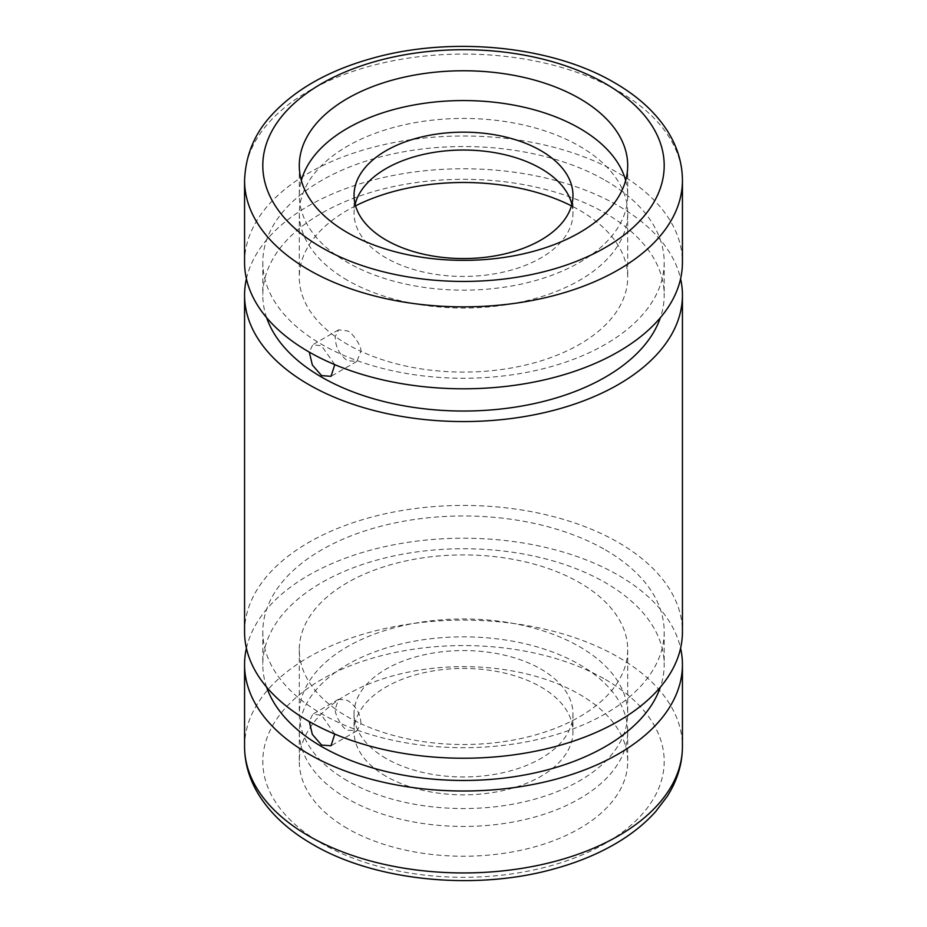 <?xml version="1.0" encoding="UTF-8"?>
<svg xmlns="http://www.w3.org/2000/svg" width="927" height="927" viewBox="0 0 927 927"><rect width="100%" height="100%" fill="white"/><g stroke="black" fill="none" stroke-linecap="round" stroke-linejoin="round"><path stroke-width="0.7" stroke-dasharray="4.63 3.48" d="M625.667 180.464A164.206 94.797 180 0 1 627.706 195.354A164.206 94.797 180 0 1 526.339 282.944A164.206 94.797 180 0 1 347.393 262.399A164.206 94.797 180 0 1 299.294 195.354A164.206 94.797 180 0 1 301.333 180.464M571.866 204.299A109.467 63.198 180 0 1 572.967 213.233A109.467 63.198 180 0 1 505.389 271.623A109.467 63.198 180 0 1 386.095 257.926A109.467 63.198 180 0 1 354.033 213.233A109.467 63.198 180 0 1 355.134 204.299M335.273 708.923A164.206 94.797 180 0 1 299.294 649.711A164.206 94.797 180 0 1 400.661 562.121A164.206 94.797 180 0 1 579.607 582.677A164.206 94.797 180 0 1 627.706 649.711A164.206 94.797 180 0 1 534.636 735.157A164.206 94.797 180 0 1 360.939 723.744L356.872 730.847L347.393 730.152C343.303 729.572 334.438 714.717 335.261 708.923L338.633 699.248L347.393 700.36C356.119 706.177 360.626 713.975 360.939 723.744A164.206 94.797 180 0 1 335.273 708.923M347.393 780.801A164.206 94.797 180 0 1 299.294 713.767A164.206 94.797 180 0 1 400.661 626.177A164.206 94.797 180 0 1 579.607 646.733A164.206 94.797 180 0 1 627.706 713.767A164.206 94.797 180 0 1 526.339 801.345A164.206 94.797 180 0 1 347.393 780.801M386.095 776.328A109.467 63.198 180 0 1 354.033 731.646A109.467 63.198 180 0 1 421.611 673.257A109.467 63.198 180 0 1 540.904 686.953A109.467 63.198 180 0 1 572.967 731.646A109.467 63.198 180 0 1 505.389 790.036A109.467 63.198 180 0 1 386.095 776.328M386.095 758.46A109.467 63.198 180 0 1 354.033 713.767A109.467 63.198 180 0 1 421.611 655.377A109.467 63.198 180 0 1 540.904 669.074A109.467 63.198 180 0 1 572.967 713.767A109.467 63.198 180 0 1 505.389 772.156A109.467 63.198 180 0 1 386.095 758.46M347.393 828.471A164.206 94.797 180 0 1 299.294 761.438A164.206 94.797 180 0 1 400.661 673.848A164.206 94.797 180 0 1 579.607 694.404A164.206 94.797 180 0 1 627.706 761.438A164.206 94.797 180 0 1 526.339 849.016A164.206 94.797 180 0 1 347.393 828.471M347.393 798.68A164.206 94.797 180 0 1 299.294 731.646A164.206 94.797 180 0 1 400.661 644.056A164.206 94.797 180 0 1 579.607 664.613A164.206 94.797 180 0 1 627.706 731.646A164.206 94.797 180 0 1 526.339 819.225A164.206 94.797 180 0 1 347.393 798.68M246.408 648.216A218.934 126.396 180 0 1 393.036 544.937A218.934 126.396 180 0 1 618.309 575.227A218.934 126.396 180 0 1 680.592 648.216M605.412 549.908A200.695 115.863 180 0 1 664.196 631.832A200.695 115.863 180 0 1 540.302 738.877A200.695 115.863 180 0 1 321.588 713.767A200.695 115.863 180 0 1 262.805 631.832A200.695 115.863 180 0 1 386.698 524.786A200.695 115.863 180 0 1 605.412 549.908M334.774 734.08L321.588 715.25L312.758 714.184L309.294 721.565M266.64 687.15A200.695 115.863 180 0 1 262.805 664.601A200.695 115.863 180 0 1 386.698 557.556A200.695 115.863 180 0 1 605.412 582.677A200.695 115.863 180 0 1 664.196 664.601A200.695 115.863 180 0 1 660.36 687.15M246.408 278.784A218.934 126.396 180 0 1 393.036 175.493A218.934 126.396 180 0 1 618.309 205.794A218.934 126.396 180 0 1 680.592 278.784M244.566 631.832A218.934 126.396 180 0 1 379.722 515.053A218.934 126.396 180 0 1 618.309 542.457A218.934 126.396 180 0 1 682.434 631.832M605.412 180.464A200.695 115.863 180 0 1 664.196 262.399A200.695 115.863 180 0 1 540.302 369.444A200.695 115.863 180 0 1 321.588 344.323A200.695 115.863 180 0 1 262.805 262.399A200.695 115.863 180 0 1 386.698 155.342A200.695 115.863 180 0 1 605.412 180.464M334.774 364.635L321.588 345.817L312.758 344.74L309.294 352.121M266.64 317.718A200.695 115.863 180 0 1 262.805 295.168A200.695 115.863 180 0 1 386.698 188.123A200.695 115.863 180 0 1 605.412 213.233A200.695 115.863 180 0 1 664.196 295.168A200.695 115.863 180 0 1 660.36 317.718M244.566 262.399A218.934 126.396 180 0 1 379.722 145.62A218.934 126.396 180 0 1 618.309 173.013A218.934 126.396 180 0 1 682.434 262.399M355.551 205.852A164.206 94.797 0 0 0 299.294 277.289A164.206 94.797 0 0 0 335.273 336.501A164.206 94.797 180 0 0 360.939 351.321L356.872 361.403L347.393 360.707C339.236 354.554 335.203 346.489 335.273 336.501L338.633 329.815L347.393 330.916C351.321 331.588 361.669 345.574 360.939 351.321A164.206 94.797 0 0 0 534.636 362.735A164.206 94.797 0 0 0 627.706 277.289A164.206 94.797 0 0 0 579.607 210.255A164.206 94.797 0 0 0 571.449 205.852M347.393 280.267A164.206 94.797 180 0 1 299.294 213.233A164.206 94.797 180 0 1 400.661 125.655A164.206 94.797 180 0 1 579.607 146.199A164.206 94.797 180 0 1 627.706 213.233A164.206 94.797 180 0 1 526.339 300.823A164.206 94.797 180 0 1 347.393 280.267M244.566 180.464A218.934 126.396 180 0 1 379.722 63.685A218.934 126.396 180 0 1 618.309 91.078A218.934 126.396 180 0 1 682.434 180.464M244.566 746.536A218.934 126.396 180 0 1 379.722 629.757A218.934 126.396 180 0 1 618.309 657.162A218.934 126.396 180 0 1 682.434 746.536M605.412 679.503A200.695 115.863 180 0 1 605.412 843.361A200.695 115.863 180 0 1 321.588 843.361A200.695 115.863 180 0 1 321.588 679.503A200.695 115.863 180 0 1 605.412 679.503M299.294 165.562L299.294 195.354M354.033 195.354L354.033 213.233M299.294 649.711L299.294 713.767M354.033 713.767L354.033 731.646M299.294 731.646L299.294 761.438M664.196 631.832L664.196 664.601M664.196 262.399L664.196 295.168M338.633 329.803L312.758 344.74M338.633 699.248L312.758 714.184M299.294 213.233L299.294 277.289M627.706 213.233L627.706 277.289M356.872 730.847L331.009 745.783M356.872 361.403L331.009 376.339M262.805 262.399L262.805 295.168M262.805 631.832L262.805 664.601M627.706 731.646L627.706 761.438M572.967 713.767L572.967 731.646M627.706 649.711L627.706 713.767M572.967 195.354L572.967 213.233M627.706 165.562L627.706 195.354"/><path stroke-width="1.39" d="M301.333 180.464A164.206 94.797 180 0 1 412.816 105.191A164.206 94.797 180 0 1 579.607 128.32A164.206 94.797 180 0 1 625.667 180.464M347.393 232.596A164.206 94.797 180 0 1 299.294 165.562A164.206 94.797 180 0 1 400.661 77.984A164.206 94.797 180 0 1 579.607 98.529A164.206 94.797 180 0 1 627.706 165.562A164.206 94.797 180 0 1 526.339 253.152A164.206 94.797 180 0 1 347.393 232.596M355.134 204.299A109.467 63.198 180 0 1 428.888 153.279A109.467 63.198 180 0 1 540.904 168.54A109.467 63.198 180 0 1 571.866 204.299M386.095 240.047A109.467 63.198 180 0 1 354.033 195.354A109.467 63.198 180 0 1 421.611 136.964A109.467 63.198 180 0 1 540.904 150.672A109.467 63.198 180 0 1 572.967 195.354A109.467 63.198 180 0 1 505.389 253.755A109.467 63.198 180 0 1 386.095 240.047M680.592 648.216A218.934 126.396 180 0 1 682.434 664.601A218.934 126.396 180 0 1 547.278 781.391A218.934 126.396 180 0 1 308.691 753.987A218.934 126.396 180 0 1 244.566 664.601A218.934 126.396 180 0 1 246.408 648.216M309.294 721.565L312.341 734.416L321.588 745.053L331.009 745.783L334.774 734.08M660.36 687.15A200.695 115.863 180 0 1 521.808 775.482A200.695 115.863 180 0 1 321.588 746.536A200.695 115.863 180 0 1 266.64 687.15M680.592 278.784A218.934 126.396 180 0 1 682.434 295.168A218.934 126.396 180 0 1 547.278 411.947A218.934 126.396 180 0 1 308.691 384.543A218.934 126.396 180 0 1 244.566 295.168A218.934 126.396 180 0 1 246.408 278.784M682.434 295.168L682.434 631.832A218.934 126.396 180 0 1 547.278 748.61A218.934 126.396 180 0 1 308.691 721.218A218.934 126.396 180 0 1 244.566 631.832L244.566 295.168M309.294 352.121L312.341 364.983L321.588 375.609L331.009 376.339L334.774 364.635M660.36 317.718A200.695 115.863 180 0 1 521.808 406.038A200.695 115.863 180 0 1 321.588 377.104A200.695 115.863 180 0 1 266.64 317.718M682.434 180.464L682.434 262.399A218.934 126.396 180 0 1 547.278 379.178A218.934 126.396 180 0 1 308.691 351.773A218.934 126.396 180 0 1 244.566 262.399L244.566 180.464A218.934 126.396 180 0 0 308.691 269.838A218.934 126.396 180 0 0 547.278 297.243A218.934 126.396 180 0 0 682.434 180.464C682.33 162.967 677.243 146.327 667.173 130.545C655.099 111.935 637.556 96.002 614.531 82.735C551.542 45.516 450.267 35.782 370.962 58.656C328.077 70.776 294.879 89.676 271.391 115.342C254.519 133.627 245.574 155.33 244.566 180.464M571.449 205.852A164.206 94.797 0 0 0 355.551 205.852M605.412 83.639A200.695 115.863 180 0 1 605.412 247.497A200.695 115.863 180 0 1 321.588 247.497A200.695 115.863 180 0 1 321.588 83.639A200.695 115.863 180 0 1 605.412 83.639M682.434 664.601L682.434 746.536A218.934 126.396 180 0 1 547.278 863.315A218.934 126.396 180 0 1 308.691 835.922A218.934 126.396 180 0 1 244.566 746.536L244.566 664.601M682.434 746.536C682.33 764.045 677.243 780.673 667.173 796.455L655.783 811.449C644.346 824.277 630.024 835.54 612.817 845.25C595.458 855.018 576.026 862.863 554.531 868.773C475.447 891.114 375.064 881.241 312.469 844.265C289.375 830.951 271.785 814.96 259.711 796.27C249.722 780.546 244.67 763.975 244.566 746.536"/></g></svg>
